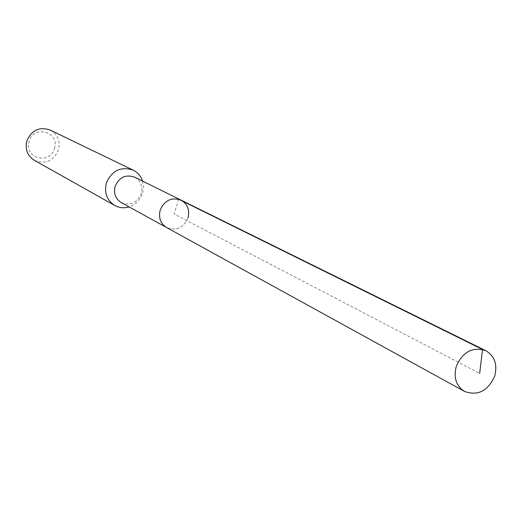 <?xml version="1.0" encoding="UTF-8"?>
<svg xmlns="http://www.w3.org/2000/svg" width="522" height="522" viewBox="0 0 522 522"><rect width="100%" height="100%" fill="white"/><g stroke="black" fill="none" stroke-linecap="round" stroke-linejoin="round"><path stroke-width="0.39" stroke-dasharray="2.61 1.96" d="M188.057 217.778C183.516 227.912 176.384 231.181 166.675 227.592C176.384 231.181 183.516 227.912 188.057 217.778C189.884 209.883 187.535 203.991 181.023 200.096M121.274 202.614C130.376 206.001 137.025 202.993 141.234 193.603C142.897 186.276 140.679 180.788 134.565 177.147M142.539 181.082L143.465 187.026L142.584 193.068C140.274 199.972 135.766 204.585 129.071 206.901M34.341 160.319C45.421 164.567 53.479 161.076 58.516 149.84C60.461 141.031 57.668 134.428 50.138 130.037M54.464 148.496C60.076 131.949 33.552 124.406 29.147 141.423C23.607 158.107 50.158 165.383 54.464 148.496M178.641 199.189L174.152 214L479.666 373.4"/><path stroke-width="0.78" d="M494.699 376.101C487.913 391.056 477.858 396.165 464.534 391.435C456.189 385.96 453.435 377.615 456.274 366.392C462.838 351.737 472.684 346.497 485.799 350.673C494.654 356.05 497.623 364.526 494.699 376.101M160.156 210.196C158.375 217.824 160.548 223.625 166.675 227.592C160.548 223.625 158.375 217.824 160.156 210.196C164.521 200.304 171.477 196.938 181.023 200.096C171.477 196.938 164.521 200.304 160.156 210.196M188.057 217.778C189.884 209.883 187.535 203.991 181.023 200.096L134.565 177.147C125.626 174.165 119.14 177.265 115.101 186.432C113.47 193.505 115.525 198.902 121.274 202.614L464.534 391.435M129.071 206.901C124.034 208.376 119.27 207.906 114.768 205.479C106.893 200.304 104.074 192.846 106.325 183.111C111.871 170.459 120.83 166.146 133.188 170.165C137.756 172.475 140.868 176.11 142.539 181.082M133.188 170.165L50.138 130.037C39.333 126.481 31.561 130.135 26.818 140.986C24.932 149.357 27.438 155.797 34.341 160.319L114.768 205.479M479.666 373.4L482.53 349.459L178.641 199.189M181.023 200.096L485.799 350.673"/></g></svg>
